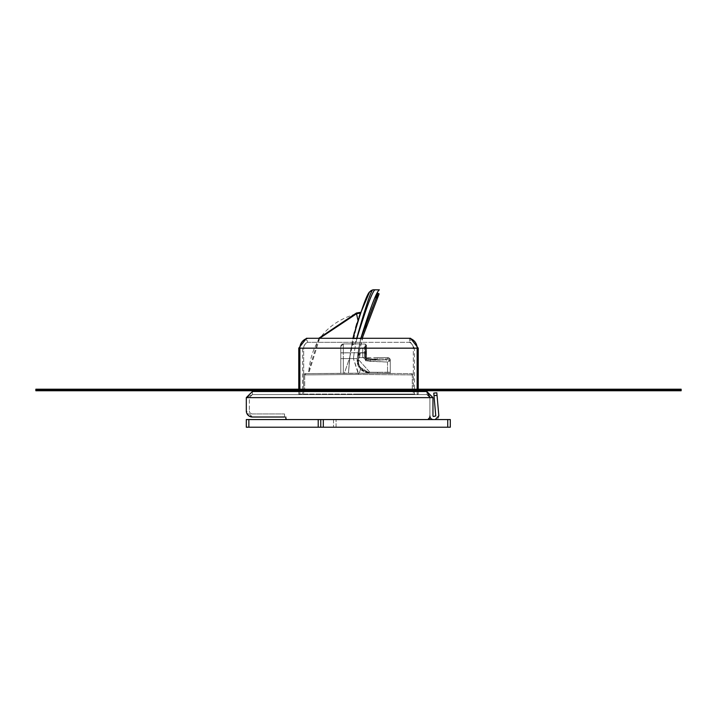 <?xml version="1.0" encoding="UTF-8"?>
<svg xmlns="http://www.w3.org/2000/svg" width="717" height="717" viewBox="0 0 717 717"><rect width="100%" height="100%" fill="white"/><g stroke="black" fill="none" stroke-linecap="round" stroke-linejoin="round"><path stroke-width="0.54" stroke-dasharray="3.58 2.69" d="M435.264 419.562L433.462 419.562L435.264 419.562A3.567 3.567 0 0 0 438.822 415.681L436.823 392.817L433.776 393.086L433.991 395.623L437.047 395.363M429.895 417.016L429.895 397.63L429.895 417.016A2.554 2.554 0 0 1 427.35 419.562L429.895 417.016L429.895 397.63L432.96 397.63L432.96 415.994A0.511 0.511 0 0 0 433.462 416.505L435.775 415.95L433.991 395.623M433.462 419.562A3.567 3.567 0 0 1 429.895 415.994L429.895 397.63L426.839 394.574L426.839 391.509L429.895 397.63L426.839 394.574L426.839 391.509L432.96 397.63M252.429 417.016L284.55 417.016L284.55 413.951L284.55 417.016L252.429 417.016L285.832 417.016L252.429 417.016A6.121 6.121 0 0 1 246.307 410.895L252.429 417.016L246.307 410.895L246.307 397.63L246.307 410.895L252.429 417.016M285.832 418.289L285.832 417.016L285.832 418.289L287.105 419.562A1.273 1.273 0 0 1 285.832 418.289L286.71 419.499M427.35 419.562L287.105 419.562L427.35 419.562L287.105 419.562L427.35 419.562L429.555 418.289M252.429 413.951L284.55 413.951L252.429 413.951A3.056 3.056 0 0 1 249.364 410.895A3.056 3.056 0 0 0 252.429 413.951M429.322 395.847L426.839 394.574L252.429 394.574L252.429 391.509L246.307 397.63L429.895 397.63L246.307 397.63L252.429 394.574L249.364 397.63L246.307 397.63L252.429 394.574L249.364 397.63L249.364 410.895L249.364 397.63L246.307 397.63L246.307 410.895L249.023 415.977M246.307 397.63L252.429 391.509L252.429 394.574L426.839 394.574L429.895 397.63L246.307 397.63L246.307 410.895M252.429 391.509L426.839 391.509M418.226 348.166L303.676 348.166A6.372 6.372 90 0 1 307.503 342.323L307.503 338.29A10.199 10.199 -90 0 0 299.858 348.166L303.676 348.166A6.372 6.372 -90 0 1 307.503 342.323L358.5 342.323L307.503 342.323L307.503 338.29L409.497 338.29A10.199 10.199 -90 0 1 417.142 348.166L417.142 394.063L303.676 394.063L303.676 348.166L302.601 348.166L303.676 348.166L303.676 394.063L302.601 394.063L358.5 394.063L299.858 394.063L299.858 391.509L299.858 394.063L298.774 394.063L418.226 394.063L417.142 394.063L417.142 391.509M358.5 394.063L414.399 394.063L358.5 394.063M409.497 338.29L410.572 338.29L410.572 342.323L409.497 342.323L410.572 342.323L414.399 348.166L413.324 348.166L413.324 394.063L413.324 348.166A6.372 6.372 -90 0 0 409.497 342.323L358.5 342.323L409.497 342.323L409.497 338.29L409.497 342.323A6.372 6.372 -90 0 1 413.324 348.166L414.399 348.166L414.399 394.063M307.503 338.29L306.428 338.29L306.428 342.323L302.601 348.166L302.601 394.063M412.105 391.509L358.5 391.509L412.105 391.509L413.377 390.236L413.377 374.919L412.114 373.647L358.5 373.181L412.114 373.647M305.971 391.509L358.5 391.509L305.971 391.509L304.698 390.236A1.273 1.273 -90 0 0 305.971 391.509L304.895 391.509L305.971 391.509M304.895 391.509L303.623 390.236L304.698 390.236L303.623 390.236L304.895 391.509L303.623 390.236L303.623 374.919L304.886 373.647L369.766 373.279L360.508 369.174L359.298 373.19L369.766 373.279L360.508 369.174L357.209 359.056L358.5 366.244L369.811 373.234C361.431 372.293 357.227 367.615 357.191 359.208C357.218 367.633 361.422 372.311 369.811 373.234L377.527 373.279L369.811 373.234L377.527 373.279L369.811 373.234L358.5 366.244L358.5 352.979L365.482 352.952L365.482 360.723L365.482 352.952L366.557 352.952L366.557 345.307L366.557 357.622L359.522 357.658L360.31 352.71L358.554 356.224L358.213 359.289L369.82 372.222L377.527 372.257L369.82 372.222L377.527 372.257L377.527 373.279L390.272 373.207L387.53 373.225L387.53 362.04L385.916 359.674L380.808 360.149L366.557 358.867L366.557 345.728L365.795 345.737L365.795 360.015L365.795 345.737L365.795 360.015L380.808 360.149L366.557 358.867L366.557 357.622L359.522 357.658L360.31 352.71L358.554 356.224L358.258 358.841L358.554 356.224A152.228 152.228 0 0 0 358.213 359.289L369.82 372.222L377.527 372.257L377.527 373.279L390.272 373.207L387.53 373.225L387.53 362.04L368.063 361.001L367.543 358.867L366.557 358.867L366.566 352.719L365.276 352.683L365.276 357.631L365.276 352.683L366.557 352.719L366.557 345.307L366.557 352.952L365.482 352.952L365.285 344.026L366.557 345.307L366.557 347.593M356.887 338.29L356.582 338.729C365.742 306.383 371.2 290.071 372.974 289.802L375.009 289.785C372.49 291.102 366.414 307.423 356.788 338.729L352.881 338.666L350.308 352.827L348.444 373.27L308.642 373.611C310.694 342.52 326.656 322.56 356.546 313.732L360.364 313.069L357.926 320.096L349.663 357.702L348.444 373.27L343.309 373.315L343.326 343.963L355.713 343.855L354.18 352.782L343.326 352.782L354.18 352.782L353.409 358.617L343.326 358.617L357.263 358.617L360.705 338.756L356.788 338.729L355.713 343.855L359.602 343.891L360.705 338.756L356.788 338.729L355.713 343.855L359.602 343.891L357.263 358.617L353.409 358.617L354.18 352.782L358.043 352.782L354.18 352.782L355.713 343.855L354.969 343.864L356.582 338.729L352.881 338.666L351.303 346.643L352.656 344.662L351.303 346.643L350.308 352.827L348.444 373.27L340.799 373.333L340.799 346.517A2.554 2.554 0 0 1 343.326 343.963L340.799 346.517L340.799 373.333L358.5 373.181L353.409 358.617L358.5 374.453L304.698 374.91L358.5 374.453L412.302 374.91L358.5 374.453L358.5 373.181L359.298 373.19L360.508 369.174L357.209 359.056L358.016 352.979L360.051 352.97L358.016 352.979L359.567 344.052L357.191 359.208L358.5 366.244L358.5 352.979L365.482 352.952L365.285 344.026L359.567 344.052L365.285 344.026L365.276 352.683L365.285 344.026L366.557 345.307L366.557 352.719L366.557 345.307M369.864 373.279L361.027 369.712A12.754 12.754 0 0 1 357.209 359.056A12.754 12.754 0 0 0 361.027 369.712L369.766 373.279L390.263 373.458L369.864 373.279M303.623 374.919L303.623 390.236L303.623 374.919L304.886 373.647L305.962 373.638L304.698 374.91L303.623 374.919L304.698 374.91L304.698 390.236L412.302 390.236A1.273 1.273 -90 0 1 411.029 391.509L412.302 390.236L304.698 390.236L304.698 374.91L305.962 373.638L358.5 373.181L343.326 373.315L343.309 352.889L340.799 352.889L343.309 352.889L343.326 343.963L343.326 352.782L340.799 352.782L340.799 373.333L343.326 373.315L340.799 373.333L340.799 346.517L343.326 343.963L343.326 358.617L343.326 352.782L340.799 352.782L340.799 346.517L343.326 343.963L354.969 343.864L356.672 338.29M319.639 338.29L308.642 373.611L344.339 373.306L349.663 357.702L348.444 373.27L344.339 373.306L349.663 357.702L352.961 338.29M375.009 289.785L379.347 289.829C376.497 291.711 370.277 308.023 360.705 338.756L360.812 338.29M357.263 358.599A188.688 188.688 0 0 0 357.209 359.056A188.688 188.688 0 0 1 358.545 349.645A188.688 188.688 0 0 0 357.263 358.599M378.325 295.404L377.187 294.812L377.976 293.298L379.105 293.889L378.325 295.404C372.965 302.879 366.763 321.037 359.728 349.86A191.242 191.242 0 0 0 358.401 358.339A1.273 1.273 0 0 0 358.267 358.733A1.273 1.273 0 0 1 358.401 358.339A191.242 191.242 0 0 1 359.728 349.86L358.545 349.645L359.62 343.793L358.545 349.645L359.728 349.86L362.184 338.29M355.713 343.855L354.969 343.864A3.827 3.827 0 0 0 352.656 344.662L354.969 343.864A3.827 3.827 0 0 0 352.656 344.662L354.969 343.864L359.602 343.891L355.713 343.855M372.974 289.802A3.827 3.827 26.9 0 0 369.596 291.9M354.476 331.98L355.605 327.777L354.476 331.98M356.896 323.367L357.917 320.14L356.896 323.367M359.755 314.754L359.047 316.762M362.739 356.958L362.739 348.803L362.739 356.958L365.795 360.015L365.795 345.737L366.557 345.728L366.557 358.867L366.557 352.952L366.557 358.76L365.482 360.723L368.063 361.001L365.482 360.723L366.557 358.661L367.911 358.482L368.063 361.001L370.528 361.368L370.268 358.858L370.528 361.368L387.53 362.04L389.645 361.045L387.323 358.939L385.916 359.674L380.808 360.149L366.557 358.303L380.808 360.149L365.795 360.015L362.739 356.958L362.739 348.803L365.795 345.737L362.739 348.803L362.739 356.958M362.739 352.881L362.739 348.928L362.739 352.881M390.272 360.167L390.272 360.167A2.554 2.554 0 0 0 387.736 357.622L390.272 360.167A2.554 2.554 0 0 0 387.736 357.622L390.272 360.239L387.745 357.729L387.323 358.939L377.59 358.876L377.527 357.568L366.557 357.622M387.736 357.622L377.527 357.568L387.736 357.622L377.527 357.568L377.59 358.876L366.557 358.867L387.323 358.939L385.916 359.674L387.53 362.04L390.272 360.239L390.272 373.207L390.272 372.195L377.527 372.257L390.272 372.195L377.527 372.257L390.272 372.195L390.272 360.239L389.645 361.045L387.323 358.939L387.736 357.622L377.527 357.568M358.213 359.289A11.732 11.732 0 0 0 369.82 372.222A11.732 11.732 0 0 1 358.213 359.289A152.228 152.228 0 0 1 358.258 358.805A152.228 152.228 0 0 0 358.213 359.289M358.5 352.979L358.016 352.979L358.5 352.979M390.263 373.458L390.272 372.195L390.263 373.458M377.187 294.812C372.517 301.445 366.665 317.765 359.62 343.793L360.875 338.29M365.795 351.608L364.523 352.881L364.523 349.107L365.795 347.835L364.523 349.107L364.523 356.645L365.795 357.926L364.523 356.645L364.523 352.881L365.795 351.608L365.795 347.835L365.795 351.608L364.523 352.881L365.795 351.608L365.795 354.153L364.523 352.881L365.795 354.153L365.795 357.926L365.795 354.153L364.523 352.881L365.795 354.153L365.795 351.608L364.523 352.881L365.795 351.608L365.795 347.835L364.523 349.107L365.795 347.835L365.795 351.608L364.523 352.881L365.795 351.608L365.795 354.153L364.523 352.881L365.795 354.153L365.795 357.926L364.523 356.645L365.795 357.926L365.795 354.153L364.523 352.881L365.795 354.153L365.795 351.608L366.557 351.608L366.557 354.153L365.795 354.153L366.557 354.153L366.557 351.608L365.795 351.608L366.557 351.608L366.557 347.835L365.795 347.835L366.557 347.835L366.557 351.608L365.795 351.608L366.557 351.608L366.557 354.153L365.795 354.153L366.557 354.153L366.557 357.926L365.795 357.926L366.557 357.926L366.557 354.153L365.795 354.153L366.557 354.153L366.557 351.608L365.795 351.608L366.557 351.608L366.557 347.835L365.795 347.835L366.557 347.835L366.557 351.608L365.795 351.608M366.557 352.881L366.557 359.889L366.557 352.881C366.557 343.828 366.557 343.828 366.557 352.881C366.557 343.828 366.557 343.828 366.557 352.881L366.557 359.889L366.557 352.881C366.557 343.828 366.557 343.828 366.557 352.881C366.557 343.828 366.557 343.828 366.557 352.881M365.795 352.881C365.795 361.924 365.795 361.924 365.795 352.881C365.795 361.924 365.795 361.924 365.795 352.881L365.795 345.863L365.795 352.881C365.795 361.924 365.795 361.924 365.795 352.881C365.795 361.924 365.795 361.924 365.795 352.881L365.795 345.863L365.795 352.881M366.557 354.153L365.795 354.153L366.557 354.153L366.557 357.926L365.795 357.926L366.557 357.926L366.557 354.153M35.85 390.236L681.15 390.236L35.85 390.236L681.15 390.236L681.15 390.747L35.85 390.747L35.85 389.214L681.15 389.214L35.85 389.214L35.85 389.725L681.15 389.725L681.15 389.214L35.85 389.214L35.85 390.747L681.15 390.747L681.15 389.214L681.15 390.747L35.85 390.747L35.85 389.725L681.15 389.725L35.85 389.725M681.15 390.236L681.15 389.725M323.313 419.562L450.294 419.562L450.294 427.215L320.759 427.215L323.313 427.215L323.313 419.562L323.313 427.215L336.058 427.215L336.058 419.562L336.058 427.215L323.313 427.215L323.313 419.562L336.058 419.562L320.759 419.562L323.313 419.562L320.759 419.562L320.759 427.215L320.759 419.562L246.307 419.562L246.307 427.215L318.214 427.215L318.214 419.562M323.313 427.215L318.214 427.215M320.759 427.215L320.759 419.562L320.759 427.215M417.142 390.747L417.142 389.214M299.858 390.747L299.858 389.214L299.858 390.747M298.774 348.166L299.858 348.166M412.302 390.236L412.302 374.91L411.038 373.638L412.302 374.91L413.377 374.919L412.302 374.91L412.302 390.236M343.326 358.617L340.799 358.617L343.326 358.617L343.326 373.315L343.326 358.617M340.799 346.517A2.554 2.554 0 0 1 343.326 343.963M343.309 352.889L350.308 352.827L343.309 352.889M356.546 313.732L357.926 320.096M360.31 352.71L365.276 352.683L360.31 352.71M359.522 357.658L358.258 358.805A1.273 1.273 0 0 1 359.522 357.658M248.853 427.215L248.853 419.562M333.513 419.562L333.513 427.215L333.513 419.562M447.749 427.215L447.749 419.562M298.774 389.214L298.774 390.747M298.774 391.509L298.774 394.063M418.226 389.214L418.226 390.747M418.226 391.509L418.226 394.063M318.769 338.29L307.925 373.62M352.656 344.662L354.969 343.864L352.656 344.662M366.557 359.889L365.795 359.889L362.739 356.833L365.795 359.889L366.557 359.889M362.739 348.928L365.795 345.863L366.557 345.863L365.795 345.863L362.739 348.928"/><path stroke-width="1.08" d="M435.264 419.562L438.822 415.681L436.823 392.817L433.776 393.086L435.775 415.95L433.462 416.505L432.96 415.994L432.96 397.63L426.839 391.509L252.429 391.509L246.307 397.63L246.307 410.895L246.307 397.63L252.429 391.509M433.462 419.562A3.567 3.567 0 0 1 429.895 415.994L429.895 417.016A2.554 2.554 0 0 1 427.35 419.562M284.55 417.016L252.429 417.016L284.55 417.016M285.832 418.289L285.832 417.016L285.832 418.289A1.273 1.273 0 0 0 287.105 419.562M429.555 418.289L429.895 417.016M249.023 415.977L252.429 417.016A6.121 6.121 0 0 1 246.307 410.895M429.322 395.847L429.895 397.63L432.96 397.63M246.307 397.63L429.895 397.63L426.839 391.509M417.142 389.214L417.142 348.166L299.858 348.166L299.858 389.214L299.858 348.166L298.774 348.166L306.428 338.29L410.572 338.29L418.226 348.166L417.142 348.166A10.199 10.199 -90 0 0 409.497 338.29M360.705 338.756C370.277 308.023 376.497 291.711 379.347 289.829L372.974 289.802C371.2 290.071 365.742 306.383 356.582 338.729M356.788 338.729C366.414 307.423 372.49 291.102 375.009 289.785M352.881 338.666C361.305 309.896 366.88 294.311 369.596 291.9L372.974 289.802M353.078 337.788L354.476 331.98L353.078 337.788M355.605 327.777L356.896 323.367L355.605 327.777M359.047 316.762L369.596 291.9M319.639 338.29L356.546 313.732L360.364 313.069L359.755 314.754M362.184 338.29L379.105 293.889L377.976 293.298L360.875 338.29M681.15 390.236L35.85 390.236L35.85 390.747L681.15 390.747L681.15 389.214L35.85 389.214L35.85 389.725L681.15 389.725M35.85 390.236L35.85 389.725M248.853 427.215L246.307 427.215L246.307 419.562L323.313 419.562L323.313 427.215L320.759 427.215L320.759 419.562L320.759 427.215L248.853 427.215L248.853 419.562M323.313 427.215L447.749 427.215L447.749 419.562L323.313 419.562M447.749 419.562L450.294 419.562L450.294 427.215L447.749 427.215M437.047 395.363L433.991 395.623M417.142 391.509L417.142 390.747M299.858 391.509L299.858 390.747L299.858 391.509M299.858 348.166A10.199 10.199 -90 0 1 307.503 338.29M356.546 313.732L357.926 320.096M378.325 295.404L377.187 294.812M318.214 427.215L318.214 419.562M298.774 348.166L298.774 389.214M298.774 390.747L298.774 391.509M418.226 348.166L418.226 389.214M418.226 390.747L418.226 391.509M360.642 312.316L356.394 313.033L318.769 338.29"/></g></svg>

